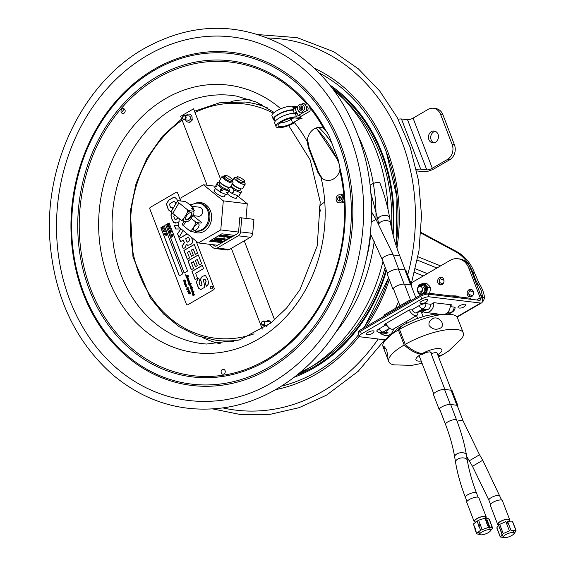 <?xml version="1.0" encoding="UTF-8"?>
<svg xmlns="http://www.w3.org/2000/svg" width="566" height="566" viewBox="0 0 566 566"><rect width="100%" height="100%" fill="white"/><g stroke="black" fill="none" stroke-linecap="round" stroke-linejoin="round"><path stroke-width="0.85" d="M174.533 214.839L173.804 216.552L174.745 218.929C174.958 219.728 176.054 219.516 178.042 218.306L178.495 218.044M186.631 241.265L187.544 242.135L188.761 241.576L189.44 239.446L188.52 237.048L185.655 238.71L186.631 241.265M204.998 275.5L202.876 276.158L201.156 277.588L200.732 279.887L202.055 284.825L200.597 285.922M198.892 278.472L197.859 279.13L196.452 282.158L198.567 288.115L200.81 289.615M204.071 279.413L205.21 279.491L205.84 280.793L206.173 281.861L205.295 283.17L206.449 286.17M197.286 259.539L199.458 264.888M198.312 254.983L188.068 260.926L191.428 269.678M193.508 261.733L195.539 266.728M187.226 233.921L179.436 238.442L180.653 241.611M183.334 240.14L184.346 242.474L183.49 244.625L182.118 245.425L183.349 248.644M186.497 244.236L187.976 245.488M187.452 242.149L188.881 241.59L189.56 239.46L188.549 237.119M171.972 212.689L171.038 215.009L171.852 218.922L173.748 222.381L175.248 223.16M175.524 219.375L178.559 218.094M172.198 207.121L170.578 207.404M174.095 201.22L175.517 202.628L175.927 204.17M174.533 197.435L173.366 197.562L168.866 200.081L166.517 203.972L168.47 209.837L170.543 211.387M183.441 230.857L182.903 230.815L178.955 237.479L177.533 233.779L180.795 228.954L175.701 229.011L174.243 225.218L178.615 225.558L174.363 225.233L175.814 229.011M180.802 228.968L177.653 233.793L179.026 237.366M193.268 249.068L195.433 254.417M194.294 244.512L184.049 250.455L187.41 259.207M189.49 251.262L191.52 256.257M202.331 265.454L192.086 271.397L195.242 279.618M164.303 225.756L160.921 227.723L179.38 275.805M165.513 235.923L165.06 235.789L165.513 235.923M166.347 235.039L166.142 235.555L166.347 235.039M165.35 231.713L165.088 231.041L163.468 231.657L164.989 230.772L164.932 229.987L165.35 231.713M162.789 229.244L164.119 228.48L164.614 229.768L163.284 230.539L162.789 229.244M162.322 228.013L162.661 228.912L162.018 227.865L163.737 226.867L162.322 228.013M164.876 233.277L165.031 233.666L165.527 233.086L166.227 233.355L165.895 234.034L166.503 234.069L165.937 234.649L165.3 234.381L165.286 234.833L164.586 234.572L164.918 233.885L164.31 233.857L164.876 233.277M180.703 200.987L177.583 192.85A1.238 1.033 -83.1 0 0 176.21 192.299L150.365 207.305A1.238 1.033 -83.1 0 0 149.841 208.953L186.412 304.211A1.238 1.033 -83.1 0 0 187.778 304.763L213.623 289.764A1.238 1.033 -83.1 0 0 214.146 288.108L196.105 241.109M160.836 227.709L164.281 225.714L182.754 273.838L179.309 275.84L160.836 227.709M165.661 224.907L169.107 222.912L187.579 271.043L184.134 273.038L165.661 224.907M202.303 265.383L203.548 268.624L195.588 273.244L197.527 278.295L195.15 279.675L191.966 271.383L202.303 265.383M195.341 254.474L193.239 248.998L191.372 250.08L193.339 255.195L191.428 256.306L189.461 251.191L187.438 252.365L189.582 257.947L187.311 259.263L183.929 250.441L194.265 244.441L197.612 253.158L195.341 254.474M175.8 204.156L175.389 202.614L173.974 201.206L169.446 204.085L170.458 207.382L172.071 207.106L172.779 208.939M171.739 211.139L170.416 211.373L168.35 209.823L166.397 203.958L168.746 200.067L173.246 197.548L175.156 197.612L176.903 199.31L177.604 200.824M179.146 221.709L176.79 222.926L173.628 222.367L171.731 218.908L170.918 214.995L171.901 212.618M191.577 237.444L192.702 241.371L192.015 243.387L190.445 244.639L187.509 245.354L186.455 244.172L185.146 247.597L183.257 248.693L181.997 245.411L183.37 244.611L184.226 242.46L183.306 240.069L180.561 241.668L179.316 238.428L187.162 233.871M199.359 264.945L197.258 259.469L195.397 260.551L197.357 265.666L195.447 266.777L193.48 261.662L191.457 262.836L193.6 268.418L191.329 269.734L187.947 260.912L198.284 254.912L201.63 263.629L199.359 264.945M206.838 285.964L206.349 286.219L205.175 283.156L206.052 281.847L205.72 280.778L205.09 279.477L203.944 279.399L203.328 280.184L204.666 285.497L204.199 287.556L200.689 289.601L198.447 288.101L196.331 282.144L197.739 279.116L198.772 278.451L199.947 281.507L199.013 282.618L199.557 284.493L200.477 285.908L201.305 285.71L201.935 284.811L200.612 279.873L201.036 277.573L202.755 276.144L205.585 275.727L207.814 279.491L208.698 283.63L206.838 285.964M190.176 293.634L189.44 293.337L189.129 294.087L188.145 293.513L188.322 292.643L188.676 292.898L188.266 293.485L188.966 293.598L189.193 292.919L190.035 293.202L190.204 292.707L189.568 292.289L190.381 292.764L190.176 293.634M193.494 291.136L193.968 291.518L193.494 291.136M187.65 291.2L188.273 292.325L187.254 291.094L189.263 291.377L189.461 290.874L188.881 291.009L188.726 290.5L189.695 290.981L189.44 291.865L187.65 291.2M183.334 280.984L183.384 280.163L183.985 281.21L184.721 279.901L185.584 280.269L185.549 280.984L185.047 280.099L184.304 281.465L183.334 280.984M188.98 289.113L188.563 290.117L186.681 289.686L188.669 289.544L188.867 289.148L187.551 289.353L187.841 288.646L188.98 289.113M185.506 284.677L185.266 285.236L186.759 285.95L186.646 286.431L185.889 285.986L186.044 286.934L185.415 286.389L185.57 285.696L184.495 284.005L185.443 283.375L184.339 283.361L184.127 282.01L185.301 282.137L184.29 282.519L185.62 282.958L185.089 283.057L185.712 283.814L184.834 284.125L186.299 284.74L186.172 285.214L186.136 284.705L185.506 284.677M188.068 287.641L187.509 287.33L188.506 287.882L187.919 288.151L186.08 288.136L188.068 287.641M185.436 281.571L185.91 281.953L185.436 281.571M191.909 290.245L192.787 290.195L192.44 290.464L193.048 290.882L192.023 291.257L193.126 291.32L193.367 291.723L192.355 292.084L193.459 292.155L193.685 292.516L193.155 292.622L193.89 293.068L192.9 293.69L194.357 294.285L194.598 294.921L193.459 295.268L193.784 295.643L192.235 294.95L192.383 294.511L193.466 294.822L192.56 293.563L193.508 292.933L192.185 292.594L192.518 292.381L191.626 291.136L192.426 290.683L191.159 289.905L189.525 284.599L187.983 283.863L189.178 283.311L188.443 282.83L188.669 282.37L187.756 281.04L188.697 280.411L187.594 280.396L187.452 278.996L186.447 277.623L186.865 276.916L188.315 276.611L185.924 276.258L187.827 275.38L185.542 275.26L185.648 274.793L185.797 275.324L188.181 275.557L186.462 276.434L188.683 276.866L186.822 277.75L188.273 278.422L188.549 279.144L187.516 279.547L188.655 279.625L188.874 279.993L188.351 280.099L189.086 280.545L188.089 281.168L189.497 281.635L188.428 282.066L189.843 282.519L188.796 282.915L191.202 283.446L189.228 284.174L190.77 284.924L191.046 285.653L190.013 286.056L191.428 286.658L191.301 287.139L191.266 286.622L190.636 286.594L190.395 287.153L192.398 287.634L190.834 288.2L192.214 288.702L191.138 289.134L192.306 289.184L192.553 289.594L191.513 289.99L191.909 290.245M211.854 288.759A1.344 1.132 96.9 0 1 210.262 287.478A1.344 1.132 96.9 0 1 212.052 286.438A1.344 1.132 96.9 0 1 211.854 288.759M169.128 222.962L165.746 224.921L184.205 273.003M172.828 236.482L172.375 236.347L172.828 236.482M171.562 231.812L170.048 232.697L170.182 233.708L169.736 232.548L171.562 231.812M168.583 224.051L167.96 225.473L169.248 225.77L167.522 226.768L168.901 225.643L167.628 225.544L168.442 224.44L166.864 225.049L168.583 224.051M167.925 227.185L169.255 226.414L169.75 227.709L168.42 228.48L167.925 227.185M170.324 228.586L169.892 230.213L169.015 230.22L168.427 229.131L170.147 228.126L170.324 228.586M170.649 231.579L170.09 230.772L169.453 231.147L169.63 232.251L169.142 230.999L170.868 230.001L171.349 231.253L170.769 230.383L170.295 230.659L170.649 231.579M171.385 234.784L171.887 234.204L172.588 234.473L172.248 235.152L172.856 235.187L172.29 235.767L171.661 235.506L171.639 235.951L170.875 235.513L171.279 235.003L170.67 234.975L171.236 234.395L171.385 234.784M171.675 236.758L171.519 237.182M171.328 236.899L171.781 237.027L171.328 236.899M344.687 197.584L342.204 194.442L340.951 194.287L343.619 197.654L342.395 202.211L343.64 202.359L344.744 198.27M343.619 197.654L344.708 197.789M341.8 201.701A4.061 3.403 -83.1 0 0 340.562 194.909A4.061 3.403 -83.1 0 0 336.183 199.833A4.061 3.403 -83.1 0 0 341.8 201.701M338.277 197.251A2.2 1.847 -83.1 0 0 338.949 200.93A2.2 1.847 -83.1 0 0 341.326 198.263A2.2 1.847 -83.1 0 0 338.277 197.251M300.362 104.137L301.954 104.179M302.973 112.231L299.004 112.195L302.973 112.231M304.352 108.127A4.061 3.403 -83.1 0 0 299.393 104.576A4.061 3.403 -83.1 0 0 299.096 111.587A4.061 3.403 -83.1 0 0 304.352 108.127M299.103 108.078A2.2 1.847 -83.1 0 0 301.791 110.009A2.2 1.847 -83.1 0 0 301.954 106.203A2.2 1.847 -83.1 0 0 299.103 108.078M302.046 109.811A1.684 1.408 96.9 0 1 302.421 106.691M301.041 107.144L302.23 106.45A2.137 1.79 -83.1 0 0 301.798 110.002M340.612 200.527A1.684 1.408 96.9 0 1 340.987 197.414M340.796 197.173A2.137 1.79 -83.1 0 0 340.371 200.718M343.152 198.015A2.137 1.79 -83.1 0 0 342.77 197.442M294.249 377.218A160.369 134.34 -83.1 0 0 314.109 367.829A160.369 134.34 -83.1 0 0 386.458 270.576M393.101 235.145A160.369 134.34 -83.1 0 0 329.66 84.843M324.969 129.105L328.719 135.012L338.263 159.881L339.968 168.173L339.826 170.649A14.15 11.851 96.9 0 1 321.071 177.561L317.958 172.651L308.413 147.783L307.246 141.55A14.15 11.851 96.9 0 1 323.511 128.135L324.969 129.105A159.195 133.357 96.9 0 0 156.931 76.714A159.195 133.357 96.9 0 0 104.59 319.641A159.195 133.357 96.9 0 0 313.691 316.111A159.195 133.357 96.9 0 0 339.968 168.173L339.925 168.024C352.561 217.429 342.338 275.062 313.691 316.111L319.139 307.649M342.706 197.23A2.469 2.073 96.9 0 1 343.265 198.503M342.6 200.796A2.469 2.073 96.9 0 1 342.239 201.121M339.862 200.951A2.469 2.073 96.9 0 1 340.364 196.819M225.07 370.666A2.469 2.073 96.9 0 1 222.962 374.225A2.469 2.073 96.9 0 1 221.49 370.405A2.469 2.073 96.9 0 1 225.07 370.666M121.202 112.167A2.469 2.073 96.9 0 1 123.317 108.601A2.469 2.073 96.9 0 1 124.782 112.422A2.469 2.073 96.9 0 1 121.202 112.167M256.872 104.3A119.306 99.941 96.9 0 1 262.008 104.809M233.326 341.68A119.306 99.941 96.9 0 1 228.218 340.944M147.57 55.263A183.051 153.344 96.9 0 1 252.556 41.113C296.266 54.718 328.365 85.445 348.847 133.286C364.752 173.479 367.836 215.674 358.101 259.872C341.057 338.885 276.25 399.971 208.939 401.273A183.051 153.344 96.9 0 1 59.741 263.565A183.051 153.344 96.9 0 1 147.57 55.263M307.303 140.559A134.736 112.875 96.9 0 1 307.968 141.741L309.156 147.875L318.7 172.743L321.729 177.583A134.736 112.875 96.9 0 1 321.884 178.262M257.304 104.413A119.256 99.906 96.9 0 1 262.122 104.866M233.447 341.652A119.256 99.906 96.9 0 1 228.664 340.937M431.094 353.559L431.497 353.608A5.618 1.641 -21 0 1 437.242 353.495M430.931 353.134A5.618 1.641 -21 0 0 429.141 351.925A5.618 1.641 -21 0 0 423.368 353.757L422.222 353.616A44.247 20.426 59.9 0 1 405.256 344.39A39.302 11.469 -21 0 1 463.257 332.886A39.302 11.469 -21 0 1 461.58 338.701L448.534 351.076L443.73 354.125A44.247 20.426 -120.1 0 1 437.992 355.469M429.092 325.5C428.568 322.691 429.58 320.561 432.134 319.104C437.773 314.413 446.765 324.877 440.228 328.202C435.94 330.169 432.226 329.27 429.092 325.5M462.422 330.707L458.333 320.052M399.483 329.348A44.247 20.426 -120.1 0 1 403.629 324.778L415.868 318.962L425.816 315.814L434.603 314.151L452.347 314.646A39.302 11.469 159 0 0 399.483 329.348L405.256 344.39M458.354 320.108L457.484 317.844A39.302 11.469 159 0 0 452.354 314.646M431.073 352.385A5.618 1.641 -21 0 1 430.903 353.064M422.052 363.301L411.942 365.339L393.943 364.872A39.302 11.469 -21 0 1 388.807 361.674A39.302 11.469 -21 0 1 404.188 345.012A44.247 20.426 59.9 0 0 421.154 354.238L422.3 354.373M383.868 348.812A39.302 11.469 -21 0 1 383.847 346.208L386.642 349.788L387.936 356.863A39.302 11.469 159 0 0 387.958 359.467L383.868 348.812L385.177 348.055M387.441 354.564L386.486 355.123M404.188 345.012L398.414 329.971A39.302 11.469 159 0 0 384.71 340.824A39.302 11.469 159 0 0 383.033 346.633L383.904 348.904M408.036 348.182A39.302 11.469 159 0 0 409.466 347.835M398.414 329.971A44.247 20.426 -120.1 0 1 402.56 325.4A44.247 20.426 -120.1 0 1 403.105 325.103M443.185 354.415A44.247 20.426 -120.1 0 1 442.662 354.74A44.247 20.426 -120.1 0 1 438.226 356.064M190.82 205.55A14.001 11.73 96.9 0 1 198.701 203.208A14.001 11.73 96.9 0 1 206.54 224.822A14.001 11.73 96.9 0 1 195.334 231.013A14.001 11.73 96.9 0 1 195.093 230.978M195.334 231.013L196.487 231.147A14.001 11.73 -83.1 0 0 207.701 224.957A14.001 11.73 -83.1 0 0 199.855 203.35L198.701 203.208M180.752 200.994L181.035 197.782L203.435 184.778L223.301 200.852L220.768 229.93L198.369 242.934L178.502 226.86L179.217 218.625M204.828 204.029A14.857 12.445 -83.1 0 0 194.86 203.491M246.012 218.384L247.285 203.76L237.798 196.084M216.318 186.341L203.435 184.778M247.285 203.76L223.301 200.852M227.164 193.664A5.95 1.514 30.6 0 0 227.291 193.784A5.95 1.514 30.6 0 0 233.27 197.619A5.95 1.514 30.6 0 0 236.609 197.661M214.464 190.282A5.95 1.514 30.6 0 0 218.497 194.831A5.95 1.514 30.6 0 0 224.433 196.19M238.534 232.081L220.768 229.93M217.535 245.255L198.369 242.934M189.292 204.312A2.809 2.349 96.9 0 1 190.586 204.312A5.618 4.705 -83.1 0 0 192.412 204.496M195.051 203.442A15.225 12.756 96.9 0 1 211.634 217.535A15.225 12.756 96.9 0 1 194.371 232.202M232.449 193.643L234.494 190.19L240.755 192.758L238.71 196.204L232.449 193.643M241.937 191.089L238.894 196.232L241.937 191.089M230.666 186.681L234.204 190.02L232.159 193.466L228.791 191.251L226.952 189.292M241.038 188.832L240.019 190.558A5.108 1.295 -149.4 0 1 235.583 189.419A5.108 1.295 -149.4 0 1 231.218 185.754M240.84 188.789A5.108 1.295 -149.4 0 1 236.135 187.098A5.108 1.295 -149.4 0 1 232.385 183.787A6.318 1.606 -149.4 0 0 238.166 187.792A6.318 1.606 -149.4 0 0 242.559 188.641L245.163 184.247A6.318 1.606 30.6 0 0 243.79 181.99M236.935 177.922A6.318 1.606 30.6 0 0 235.428 177.547A6.318 1.606 30.6 0 0 234.296 177.809A6.318 1.606 30.6 0 0 238.909 182.408A6.318 1.606 30.6 0 0 245.163 184.247M242.39 182.705A3.141 0.799 -149.4 0 1 242.298 182.79A3.141 0.799 -149.4 0 1 241.824 182.832A3.141 0.799 -149.4 0 1 238.781 181.481A3.141 0.799 -149.4 0 1 236.949 179.62A3.141 0.799 -149.4 0 1 236.977 179.5M243.812 181.679A4.443 1.125 30.6 0 0 244.484 181.615A4.443 1.125 30.6 0 0 241.364 178.262A4.443 1.125 30.6 0 0 236.928 177.144A4.443 1.125 30.6 0 0 239.524 179.769A4.443 1.125 30.6 0 0 243.812 181.679M215.908 185.422L217.662 182.45L215.908 185.422M226.711 192.426L227.73 192.709L228.579 191.28L222.318 188.711L221.476 190.141L222.367 190.643L222.148 191.018L221.122 190.735L220.273 192.164L226.534 194.732L227.376 193.303L226.485 192.801L226.711 192.426M216.629 186.547L215.802 185.924L216.651 184.495M217.712 184.714L217.004 183.9L217.846 182.471L219.665 182.839M228.862 187.36L227.843 189.079A5.108 1.295 -149.4 0 1 222.792 187.594A5.108 1.295 -149.4 0 1 219.056 183.872L220.075 182.153M228.664 187.318A5.108 1.295 -149.4 0 1 223.959 185.62A5.108 1.295 -149.4 0 1 220.209 182.309M223.252 176.076A6.318 1.606 30.6 0 0 223.082 176.054A6.318 1.606 30.6 0 0 222.12 176.33A6.318 1.606 30.6 0 0 226.733 180.929A6.318 1.606 30.6 0 0 232.987 182.768A6.318 1.606 30.6 0 0 232.768 181.792L232.131 180.816A5.151 1.309 -149.4 0 1 227.221 180.115A5.151 1.309 -149.4 0 1 224.242 176.139A5.151 1.309 -149.4 0 1 224.384 176.153A5.151 1.309 -149.4 0 1 224.759 176.217M232.336 181.24A6.318 1.606 30.6 0 0 231.614 180.512M224.759 176.451A6.318 1.606 30.6 0 0 223.775 176.168M232.987 182.768L230.383 187.162A6.318 1.606 -149.4 0 1 224.136 185.323A6.318 1.606 -149.4 0 1 219.516 180.724L222.12 176.33M231.819 180.405A5.151 1.309 -149.4 0 1 232.131 180.816M224.907 178.502A3.141 0.799 -149.4 0 1 224.773 178.149A3.141 0.799 -149.4 0 1 224.801 178.021M230.213 181.226A3.141 0.799 -149.4 0 1 230.121 181.318A3.141 0.799 -149.4 0 1 229.746 181.368M231.635 180.2A4.443 1.125 30.6 0 0 232.308 180.144A4.443 1.125 30.6 0 0 229.188 176.79A4.443 1.125 30.6 0 0 224.752 175.665A4.443 1.125 30.6 0 0 227.348 178.29A4.443 1.125 30.6 0 0 231.635 180.2M227.914 192.73L229.761 189.617L227.914 192.73M215.929 185.712L216.665 186.476L216.445 186.851L215.575 186.313L214.726 187.735L219.983 191.994L220.832 190.565L220.096 189.801L220.315 189.433L221.186 189.971L222.028 188.542L216.771 184.29L215.929 185.712M192.794 215.582L198.348 216.254A4.556 3.821 -83.1 0 0 198.758 216.276A4.556 3.821 -83.1 0 0 202.692 212.186A4.556 3.821 -83.1 0 0 199.848 207.276A4.556 3.821 -83.1 0 0 199.444 207.206L191.704 206.265M194.096 226.895A3.934 1.903 -51 0 1 198.694 224.094A3.934 1.903 -51 0 1 197.704 228.346A3.934 1.903 -51 0 1 193.749 230.206A3.934 1.903 -51 0 1 194.096 226.895M183.943 221.32L182.259 224.171A3.325 0.842 30.6 0 0 183.313 225.65L190.218 231.239L192.284 229.421L194.966 224.886L195.702 221.985L191.174 218.32M190.367 217.677L189.893 217.287M194.421 230.433L196.331 231.982L195.503 232.336L190.218 231.239M195.702 221.985L197.859 222.707L200.987 223.082L201.814 222.728L193.013 215.611M193.763 213.948A7.018 3.396 129 0 0 193.551 211.217L190.233 210.814A7.018 3.396 129 0 0 187.035 213.134L183.794 218.596A7.018 3.396 129 0 0 184.007 221.327L187.325 221.73A7.018 3.396 129 0 0 190.523 219.41L193.763 213.948M186.405 215.986A4.379 2.115 129 0 0 188.096 219.573A4.379 2.115 129 0 0 191.839 213.262A4.379 2.115 129 0 0 186.405 215.986M193.551 211.217L194.456 210.778L191.336 208.083L193.77 208.38L188.11 203.357L185.33 201.546L178.354 200.704A4.493 1.139 -149.4 0 0 177.547 200.888L171.321 211.401A4.493 1.139 30.6 0 0 172.75 213.396L181.502 220.471L183.794 218.596M187.035 213.134L187.728 209.958L178.976 202.883A4.493 1.139 -149.4 0 1 177.547 200.888M187.728 209.958L190.233 210.814M184.007 221.327L181.502 220.471M187.325 221.73L188.209 221.271M186.511 219.898L185.705 219.247M193.452 209.965L193.77 208.38M189.497 211.189L189.766 210.743M191.697 213.035L191.322 213.665M189.928 212.774A3.934 1.903 -51 0 1 190.947 212.972A3.934 1.903 -51 0 1 189.95 217.224A3.934 1.903 -51 0 1 186.002 219.084A3.934 1.903 -51 0 1 185.598 218.129M221.844 233.822L234.02 235.293L221.2 242.566L209.512 241.151L221.844 233.822M216.24 238.208L217.026 237.869L216.24 238.208M216.693 238.435L217.917 237.975L216.693 238.435M217.585 238.47L218.073 237.996L217.585 238.47M218.044 238.3L218.787 238.081L218.044 238.3M218.724 238.307L217.952 238.583L218.724 238.307M219.488 238.229L218.476 238.647L219.488 238.229M219.863 238.35L218.816 238.689L219.863 238.35M219.764 238.732L220.245 238.258L219.764 238.732M220.224 238.562L220.966 238.343L220.224 238.562M220.931 238.64L221.688 238.47L220.931 238.64M221.759 238.512L221.094 238.894L221.759 238.512M222.091 238.958L222.848 238.569L222.091 238.958M222.65 239.029L223.407 238.64L222.65 239.029M223.167 238.923L223.91 238.703L223.167 238.923M223.612 238.965L224.369 238.795L223.612 238.965M224.624 238.859L223.782 239.291L224.624 238.859M224.928 238.894L224.263 239.276L224.928 238.894M225.742 238.923L224.723 239.404L225.742 238.923M215.2 238.64L214.337 239.142L215.2 238.64M215.66 239.078L216.276 238.774L215.66 239.078M216.58 238.93L215.554 239.255L216.58 238.93M216.983 238.93L216.141 239.361L216.983 238.93M217.804 239.093L216.75 239.432L217.804 239.093M217.747 239.255L218.483 239.036L217.747 239.255M218.646 239.439L219.268 239.135L218.646 239.439M219.566 239.298L218.547 239.616L219.566 239.298M219.495 239.468L220.231 239.248L219.495 239.468M220.457 239.276L219.459 239.765L220.457 239.276M221.341 239.524L220.287 239.864L221.341 239.524M221.285 239.687L222.021 239.468L221.285 239.687M222.233 239.567L221.391 239.998L222.233 239.567M222.042 239.97L223.28 239.623L222.042 239.97M222.997 239.892L223.74 239.673L222.997 239.892M223.464 239.949L224.207 239.729L223.464 239.949M223.973 240.182L224.73 239.793L223.973 240.182M215.13 239.751L214.111 240.076L215.13 239.751M214.854 240.097L216.099 239.743L214.854 240.097M216.297 239.828L215.285 240.253L216.297 239.828M215.957 240.232L216.927 239.843L215.957 240.232M216.622 240.118L217.365 239.899L216.622 240.118M217.047 240.394L217.535 239.92L217.047 240.394M217.577 240.359L218.37 240.019L217.577 240.359M218.313 240.493L219.07 240.104L218.313 240.493M219.332 240.14L218.327 240.621L219.332 240.14M220.146 240.295L219.134 240.72L220.146 240.295M220.011 240.699L220.768 240.309L220.011 240.699M220.485 240.812L220.973 240.338L220.485 240.812M220.952 240.642L221.688 240.423L220.952 240.642M221.9 240.522L221.058 240.953L221.9 240.522M211.344 240.232L210.679 240.621L211.344 240.232M212.151 240.26L211.132 240.741L212.151 240.26M212.215 240.769L213.46 240.423L212.215 240.769M212.979 240.798L213.771 240.458L212.979 240.798M214.189 240.508L213.17 240.989L214.189 240.508M214.118 240.861L215.313 240.642L214.655 241.173L214.118 240.861M215.25 241.116L216.007 240.727L215.25 241.116M216.644 240.805L215.413 241.265L216.644 240.805M216.806 241.328L218.052 240.975L216.806 241.328M218.243 241.059L217.238 241.484L218.243 241.059M218.023 241.505L218.511 241.031L218.023 241.505M218.441 241.555L218.929 241.081L218.441 241.555M219.714 241.314L218.667 241.654L219.714 241.314M219.665 241.484L220.4 241.265L219.665 241.484M220.224 241.746L221.193 241.357L220.224 241.746M221.193 241.427L220.528 241.809L221.193 241.427M221.971 241.512L220.959 241.937L221.971 241.512M222.297 241.491L221.292 241.972L222.297 241.491M229.011 237.303L231.282 236.142L228.423 237.614L229.846 236.22L227.391 237.487L229.98 235.987L229.011 237.303M219.99 235.682L219.375 236.156L220.415 236.227L220.004 236.468L218.971 236.263L219.735 235.654L222.247 235.173L219.99 235.682M220.995 236.206L223.358 235.187L221.391 236.758L221.688 236.291L220.995 236.206M223.584 236.347L225.445 235.435L222.148 236.892L224.129 235.279L222.311 236.553L223.584 236.347M226.159 235.739L223.641 237.034L225.919 235.711L225.608 235.456L227.079 235.633L226.159 235.739M227.638 235.888L224.61 237.147L227.192 235.647L227.638 235.888M228.02 235.958L229.195 236.1L228.416 236.701L226.025 237.112L228.02 235.958M378.796 224.228A5.964 3.346 170.5 0 1 380.911 221.83A5.964 3.346 170.5 0 1 386.932 220.648A5.964 3.346 170.5 0 1 390.533 223.039L389.663 217.839C387.774 206.632 384.505 194.959 379.857 182.839A5.964 1.74 159 0 0 375.958 182.627A5.964 1.74 159 0 0 370.065 185.216M506.273 522.715A5.964 1.74 159 0 0 506.888 522.376A5.964 1.74 159 0 0 507.73 521.838M509.075 520.564A5.964 1.74 159 0 0 509.223 519.843A5.964 1.74 159 0 0 503.025 520.359A5.964 1.74 159 0 0 498.08 524.123A5.964 1.74 159 0 0 499.799 524.661M475.143 521.711A5.964 1.74 -21 0 1 474.57 521.272A5.964 1.74 -21 0 1 476.905 518.746A5.964 1.74 -21 0 1 485.706 516.999A5.964 1.74 -21 0 1 485.012 518.357M393.872 289.891A6.516 1.903 -21 0 1 393.059 289.368A6.516 1.903 -21 0 1 396.964 285.894A6.516 1.903 -21 0 1 404.138 284.132L410.661 284.924A6.516 1.903 -21 0 1 411.744 285.49A6.516 1.903 -21 0 1 411.489 286.424M411.744 285.49L405.971 270.449A6.516 1.903 159 0 0 404.888 269.883L398.365 269.091A6.516 1.903 159 0 0 391.191 270.859A6.516 1.903 159 0 0 387.286 274.326L393.059 289.368M457.936 405.815L452.163 390.773A6.516 1.903 159 0 0 451.081 390.207L444.551 389.415A6.516 1.903 159 0 0 437.384 391.184A6.516 1.903 159 0 0 433.478 394.651L439.251 409.692A6.516 1.903 -21 0 1 443.157 406.218A6.516 1.903 -21 0 1 450.324 404.457L456.854 405.249A6.516 1.903 -21 0 1 457.936 405.815A6.516 1.903 -21 0 1 457.682 406.749M440.065 410.216A6.516 1.903 -21 0 1 439.251 409.692M485.097 518.569A6.459 1.882 159 0 0 486.166 516.822L478.815 497.67A6.459 1.882 159 0 0 472.108 498.222A6.459 1.882 159 0 0 466.759 502.297L474.11 521.449A6.459 1.882 159 0 0 474.846 521.951M486.166 516.822A6.459 1.882 159 0 0 479.459 517.374A6.459 1.882 159 0 0 474.11 521.449M509.471 520.529A6.459 1.882 159 0 0 509.676 519.666L502.325 500.514A6.459 1.882 159 0 0 495.625 501.073A6.459 1.882 159 0 0 490.269 505.141L497.62 524.293A6.459 1.882 159 0 0 497.797 524.54A6.459 1.882 159 0 0 499.877 524.859M506.322 522.857A6.459 1.882 159 0 0 507.794 522.008M509.676 519.666A6.459 1.882 159 0 0 502.976 520.225A6.459 1.882 159 0 0 497.62 524.293M508.19 523.034A5.78 1.691 159 0 0 506.513 523.352M500.408 526.253A5.78 1.691 159 0 0 499.637 527.661L503.287 537.169A5.78 1.691 -21 0 1 507.667 533.688A5.78 1.691 -21 0 1 513.928 532.804A5.78 1.691 -21 0 1 514.084 533.023A5.78 1.691 -21 0 1 509.287 536.674A5.78 1.691 -21 0 1 503.287 537.169M515.831 530.243L512.485 521.519L512.039 521.13L507.49 521.215L511.034 530.441L515.584 530.349L516.022 530.738L514.395 533.349L513.504 531.042M500.677 536.943L502.028 534.375L498.49 525.149L496.856 527.767L500.401 536.985L504.653 537.7M503.216 533.561L499.679 524.342L505.863 521.64L509.4 530.866L503.216 533.561M490.573 530.179A5.78 1.691 -21 0 1 485.777 533.823A5.78 1.691 -21 0 1 479.77 534.325A5.78 1.691 -21 0 1 482.388 531.672A5.78 1.691 -21 0 1 488.267 529.698A5.78 1.691 -21 0 1 490.573 530.179L486.923 520.67A5.78 1.691 159 0 0 485.706 520.147M491.055 524.166A1.797 0.524 159 0 0 491.083 523.975A1.797 0.524 159 0 0 490.934 523.847L489.066 518.987L488.932 519.595L489.066 518.987L486.335 518.017L489.873 527.236L492.611 528.205L489.795 531.594M490.743 523.345A1.797 0.524 -21 0 1 490.892 523.472A1.797 0.524 -21 0 1 490.772 523.791M490.934 523.847L492.307 528.389M486.802 520.494L487.177 520.211M480.067 534.637L476.784 533.823L476.926 533.214L480.576 530.208L488.486 527.399L486.817 523.041L486.251 523.225L486.053 522.722L486.626 522.538L484.949 518.18L478.567 520.218L473.388 523.996L475.058 528.354L475.383 528.085L475.249 528.856A1.797 0.524 159 0 0 474.959 529.337L476.579 533.547M476.6 533.342L475.249 528.856M478.907 525.849L478.581 526.118L478.383 525.616L478.709 525.347A1.797 0.524 -21 0 1 480.237 524.583L480.81 524.399L481.001 524.901L480.428 525.078A1.797 0.524 159 0 0 478.907 525.849L480.576 530.208M475.079 529.019L473.551 524.42M294.235 113.278L293.075 110.264A11.058 3.226 159 0 0 280.899 113.257A11.058 3.226 159 0 0 274.262 119.15L275.111 121.365M303.666 112.316L306.439 110.703A7.301 6.113 -83.1 0 0 303.553 103.182L302.11 104.024M297.886 106.472L295.134 108.071L296.726 113.518M302.06 118.336L300.843 118.188L292.636 122.949A9.799 2.858 -21 0 1 278.175 125.822A9.799 2.858 -21 0 1 284.054 120.6A9.799 2.858 -21 0 1 294.844 117.94L298.707 118.414L300.433 117.41L296.57 116.943L295.183 113.334L297.249 113.582L298.02 115.591L303.56 112.372M301.48 110.172A2.292 1.917 96.9 0 1 301.869 106.259A2.292 1.917 96.9 0 1 301.961 106.21M304.26 106.967A2.292 1.917 96.9 0 1 303.892 109.981M293.74 117.898L291.249 119.341A9.799 2.858 -21 0 1 279.887 123.091M300.843 118.188L299.513 114.721M300.433 117.41L299.421 114.778M295.183 113.334A12.049 3.516 159 0 0 281.918 116.596A12.049 3.516 159 0 0 274.694 123.013L276.081 126.628A12.049 3.516 159 0 0 293.853 123.098M296.57 116.943A12.049 3.516 159 0 0 283.304 120.204A12.049 3.516 159 0 0 276.081 126.628M296.209 112.174L294.306 113.278M295.233 108.325L293.62 109.266M292.749 109.769L291.985 110.207M291.723 109.811L291.879 110.214M292.933 107.483L294.589 107.681L296.315 106.684L292.445 106.217L293.832 109.825A12.049 3.516 159 0 0 280.566 113.087A12.049 3.516 159 0 0 273.343 119.504A12.049 3.516 159 0 0 274.765 120.452M292.445 106.217A12.049 3.516 159 0 0 279.187 109.479A12.049 3.516 159 0 0 271.956 115.896L273.343 119.504M299.527 114.756L300.546 116.624L309.998 111.134A7.301 6.113 -83.1 0 0 307.112 103.613L305.166 104.745M296.273 112.358L294.667 113.292M306.065 106.465A2.292 1.917 96.9 0 1 308.081 108.078A2.292 1.917 96.9 0 1 306.998 110.78A2.292 1.917 96.9 0 1 305.916 111.007M339.395 197.944L339.812 198.001A12.049 3.516 -21 0 1 340.025 198.029M320.653 211.139L319.323 207.68A12.049 3.516 -21 0 1 324.035 202.571M339.65 200.711A9.799 2.858 159 0 0 339.147 199.282M267.4 107.865A120.034 100.557 -83.1 0 0 245.149 102.021L219.459 102.814L194.499 111.226M181.651 118.931L162.421 136.236L146.941 158.204L136.038 183.632L130.336 211.076L132.975 256.978L150.146 297.589L163.475 313.946L179.351 326.837L197.187 335.765L216.283 340.357A120.034 100.557 -83.1 0 0 239.291 339.996M268.751 321.644A2.243 1.882 96.9 0 1 270.64 322.507M192.603 119.716L189.469 122.772M185.577 119.872A4.061 3.403 -83.1 0 0 188.754 122.15A4.061 3.403 -83.1 0 0 191.867 119.461A4.061 3.403 -83.1 0 0 190.466 114.544A4.061 3.403 -83.1 0 0 186.094 115.634M188.004 120.169A2.2 1.847 -83.1 0 0 190.537 118.322A2.2 1.847 -83.1 0 0 188.513 115.931M261.69 323.844A1.684 1.408 96.9 0 1 263.133 321.417A1.684 1.408 96.9 0 1 264.131 324.028A1.684 1.408 96.9 0 1 261.69 323.844M270.654 322.535A2.137 1.79 -83.1 0 0 269.451 321.729L263.487 321.007A2.137 1.79 -83.1 0 0 262.971 325.245A2.137 1.79 -83.1 0 0 263.487 321.007M182.79 118.294A1.684 1.408 96.9 0 1 184.226 115.867A1.684 1.408 96.9 0 1 185.224 118.471A1.684 1.408 96.9 0 1 182.79 118.294M182.684 118.52A2.137 1.79 -83.1 0 0 186.101 117.785A2.137 1.79 -83.1 0 0 183.589 115.669A2.137 1.79 -83.1 0 0 182.684 118.52M207.099 185.224L180.646 116.306L193.565 108.806L220.521 179.026M274.616 319.939L244.257 240.854M231.331 248.354L262.327 329.094M266.501 321.375A3.141 2.632 96.9 0 1 267.088 320.915A3.141 2.632 96.9 0 1 270.774 323.094M266.522 326.264A3.141 2.632 96.9 0 1 265.992 325.613M238.222 235.81L250.398 237.281A4.698 3.934 -83.1 0 0 252.719 233.376L253.943 219.346L241.767 217.875L240.543 231.897A4.698 3.934 96.9 0 1 238.222 235.81L217.153 248.042A4.698 3.934 96.9 0 1 214.981 248.509A4.698 3.934 96.9 0 1 213.226 247.759L208.833 244.201M241.767 217.875L239.8 217.733L238.576 231.756A2.349 1.967 -83.1 0 1 237.423 233.716L216.346 245.948A2.349 1.967 -83.1 0 1 214.387 245.8L213.035 244.71M214.981 248.509L227.15 249.988A4.698 3.934 -83.1 0 0 229.329 249.514L217.153 248.042M250.398 237.281L229.329 249.514M332.879 89.004A163.171 136.696 96.9 0 1 376.234 150.981A163.171 136.696 96.9 0 1 388.021 209.498M382.949 261.428A163.171 136.696 96.9 0 1 298.374 373.942M358.851 137.389A163.171 136.696 96.9 0 1 364.058 149.509A163.171 136.696 96.9 0 1 375.944 219.261M374.239 241.229A163.171 136.696 96.9 0 1 335.143 333.155M124.315 109.012A163.171 136.696 -83.1 0 0 121.442 112.627M416.725 170.996A4.21 1.231 -21 0 1 417.467 171.003L423.559 171.739A8.419 2.455 159 0 0 434.582 168.541L449.659 159.789A11.228 9.41 -83.1 0 0 454.427 144.762L452.142 144.486A11.228 9.41 96.9 0 1 447.381 159.513L449.659 159.789M416.42 169.609A8.419 2.455 -21 0 1 420.701 169.128L426.785 169.864A4.21 1.231 159 0 0 432.304 168.265L447.381 159.513M426.785 169.864L407.541 119.73A4.21 1.231 159 0 0 413.06 118.131L428.137 109.379A11.228 9.41 96.9 0 1 433.33 108.255A11.228 9.41 96.9 0 1 440.596 114.403L452.142 144.486M431.405 131.616A5.964 4.995 96.9 0 1 434.164 131.022A5.964 4.995 96.9 0 1 438.409 137.545A5.964 4.995 96.9 0 1 432.728 142.865A5.964 4.995 96.9 0 1 428.483 138.019A5.964 4.995 96.9 0 1 431.405 131.616M440.596 114.403L442.881 114.679L454.427 144.762M442.881 114.679A11.228 9.41 -83.1 0 0 435.615 108.531L433.33 108.255M435.289 131.319A5.964 4.995 -83.1 0 0 433.683 131.899A5.964 4.995 -83.1 0 0 430.719 137.609A5.964 4.995 -83.1 0 0 433.889 142.844M398.139 119.249A8.419 2.455 -21 0 1 401.457 118.987L407.541 119.73M476.43 283.927L478.107 284.606L475.73 280.078L472.773 272.373L474.414 272.571A44.919 37.625 -83.1 0 0 456.705 251.601L420.984 232.4M474.414 272.571L478.978 283.12C482.133 288.122 483.994 292.969 484.567 297.666L483.477 300.808A2.809 2.349 -83.1 0 1 482.826 301.36L482.388 301.614M427.479 286.99A3.863 3.233 -83.1 0 0 426.439 288.136M425.986 291.653A3.863 3.233 -83.1 0 0 426.651 292.969M420.934 233.058L455.071 251.403A44.919 37.625 96.9 0 1 472.773 272.373M484.567 297.674L482.628 297.433L482.416 295.827L480.739 295.148M482.338 299.739L482.628 297.433M425.547 293.308A3.863 3.233 96.9 0 1 425.186 292.976M424.642 292.183A3.863 3.233 96.9 0 1 425.278 287.295M426.014 286.679A3.863 3.233 96.9 0 1 426.821 286.318M478.107 284.606L481.114 290.316L482.416 295.827M422.491 309.149L424.061 309.963M425.441 310.203L427.875 309.545A10.103 2.95 159 0 0 415.904 313.019L416.852 312.864C420.368 311.173 423.234 310.281 425.441 310.203M385.439 339.876L360.217 336.82A5.618 1.641 -21 0 1 359.283 336.331A5.618 1.641 -21 0 1 361.476 333.954L421.783 298.947A5.618 1.641 -21 0 1 429.134 296.81L480.647 303.051A6.042 2.788 59.9 0 0 481.609 302.881A6.042 2.788 59.9 0 0 481.857 298.056L470.374 268.15A16.846 14.108 -83.1 0 0 459.479 258.931L457.837 258.733A16.846 14.108 96.9 0 1 468.74 267.951L480.216 297.858A3.021 1.394 59.9 0 1 480.095 300.27A3.021 1.394 59.9 0 1 479.614 300.355L428.101 294.115L429.134 296.81M411.751 282.639L450.041 260.417A16.846 14.108 96.9 0 1 457.837 258.733M439.499 277.694A3.821 3.198 96.9 0 1 441.268 277.312A3.821 3.198 96.9 0 1 443.992 280.418A3.821 3.198 96.9 0 1 442.117 284.507A3.821 3.198 96.9 0 1 440.355 284.889A3.821 3.198 96.9 0 1 437.631 281.783A3.821 3.198 96.9 0 1 439.499 277.694M442.074 277.538A3.821 3.198 -83.1 0 0 439.273 280.913A3.821 3.198 -83.1 0 0 441.183 284.861M469.08 289.7A3.821 3.198 96.9 0 1 470.848 289.325A3.821 3.198 96.9 0 1 473.565 292.431A3.821 3.198 96.9 0 1 471.697 296.52A3.821 3.198 96.9 0 1 469.929 296.902A3.821 3.198 96.9 0 1 467.212 293.796A3.821 3.198 96.9 0 1 469.08 289.7M471.655 289.551A3.821 3.198 -83.1 0 0 468.853 292.926A3.821 3.198 -83.1 0 0 470.763 296.874M450.232 306.63L454.208 307.112A5.398 1.578 -21 0 1 455.128 307.854A6.191 6.191 0 0 1 452.135 312.17A6.191 2.858 -120.1 0 1 451.144 312.34L448.265 314.017M449.149 312.099L446.185 313.819M382.496 334.23L380.295 333.961L381.661 332.914M380.119 332.723L385.099 333.324A6.191 5.186 -83.1 0 0 387.965 332.709L382.984 332.108A6.191 5.186 96.9 0 1 380.119 332.723A6.191 6.191 0 0 1 377.027 331.435A5.398 1.578 -21 0 1 378.972 328.924L386.019 324.834L384.399 324.636L384.555 324.297L409.36 309.892L411.864 309.828L418.911 305.739A5.398 1.578 -21 0 1 425.979 303.687L430.959 304.296L434.136 302.704L451.668 304.833L450.274 305.902M448.053 311.965L451.144 312.34A6.191 5.186 -83.1 0 0 454.208 307.112M411.864 309.828A6.191 2.858 59.9 0 0 415.876 313.012L422.922 308.923L427.903 309.524A6.191 5.186 -83.1 0 0 430.959 304.296M387.965 332.709L388 332.695A10.103 2.95 159 0 1 389.712 328.245M388.998 327.679A6.191 2.858 -120.1 0 1 386.019 324.834M359.283 336.331L358.243 333.636A5.618 1.641 -21 0 1 360.443 331.252L420.75 296.244A5.618 1.641 -21 0 1 428.101 294.115M451.18 305.371L450.26 305.258M423.948 292.983A3.821 3.198 96.9 0 1 422.632 289.573A3.821 3.198 96.9 0 1 424.514 286.396A3.821 3.198 96.9 0 1 424.762 286.262M425.66 286.007A3.821 3.198 96.9 0 1 426.545 286.056M393.611 328.924A8.419 7.054 96.9 0 1 385.722 335.652A8.419 7.054 96.9 0 1 381.392 333.07M410.477 300.871A8.419 3.884 59.9 0 0 408.319 300.907A8.419 3.884 59.9 0 0 407.279 302.477A8.419 3.884 59.9 0 0 407.223 302.76M409.126 310.026A8.419 3.884 59.9 0 0 416.781 315.474A8.419 3.884 59.9 0 0 417.941 312.326M408.319 300.907L384.944 314.477A8.419 3.884 59.9 0 0 383.897 316.054A8.419 3.884 59.9 0 0 383.84 316.33M385.743 323.603A8.419 3.884 59.9 0 0 393.398 329.044L416.781 315.474M450.211 304.657A8.419 7.054 96.9 0 1 445.789 313.79M433.697 302.775A8.419 7.054 96.9 0 1 425.66 312.467A8.419 7.054 96.9 0 1 422.13 310.776M470.459 299.244A6.29 1.832 159 0 0 469.447 298.162L427.924 293.131A6.29 1.832 159 0 0 419.696 295.523L360.938 329.624A6.29 1.832 159 0 0 358.688 332.56M459.642 305.796A4.21 1.231 -21 0 1 464.254 304.211A4.21 1.231 -21 0 1 465.705 305.152A6.976 6.976 0 0 1 458.51 307.918A4.21 1.231 -21 0 1 459.642 305.796M421.599 301.19A4.21 1.231 -21 0 1 426.205 299.598A4.21 1.231 -21 0 1 427.655 300.546A6.976 6.976 0 0 1 420.46 303.305A4.21 1.231 -21 0 1 421.599 301.19M367.751 332.447A4.21 1.231 -21 0 1 372.364 330.855A4.21 1.231 -21 0 1 373.808 331.803A6.976 6.976 0 0 1 366.612 334.563A4.21 1.231 -21 0 1 367.751 332.447M422.102 287.903A2.837 2.377 -83.1 0 0 417.998 287.606A2.837 2.377 -83.1 0 0 419.682 291.985A2.837 2.377 -83.1 0 0 422.102 287.903M426.509 289.268L427.719 287.464A5.618 4.705 -83.1 0 0 426.863 291.561M426.255 290.917L426.799 292.049M455.227 296.273L453.847 296.273M458.375 296.817L458.007 296.216L455.036 295.855L450.303 295.891M455.036 295.855L455.305 296.45M417.963 287.677A4.719 3.948 96.9 0 1 423.764 285.236A4.719 3.948 96.9 0 1 424.514 292.353A4.719 3.948 96.9 0 1 420.503 293.86A4.719 3.948 96.9 0 1 417.722 290.33M424.705 293.499A5.391 4.514 -83.1 0 0 425.299 292.834A5.391 4.514 -83.1 0 0 426.262 287.337A5.391 4.514 -83.1 0 0 422.632 283.983C416.732 282.986 415.366 294.249 421.337 294.688M420.411 291.9L422.469 293.839M419.922 294.242L420.694 294.985M417.871 291.999L417.531 291.037M418.79 291.702L418.097 291.617M418.288 286.92L418.168 287.351M418.522 285.908L418.649 285.243L419.533 284.875M423.821 284.832L421.628 285.604L419.59 285.356M419.052 285.292L418.649 285.243M421.628 285.604L421.543 287.004M429.509 293.938L430.726 287.641L429.495 286.106L426.785 283.474L423.807 283.113L421.493 284.012M424.946 284.373L424.33 284.62M423.807 283.113L427.755 287.28L426.623 293.146M430.726 287.641L427.755 287.28M222.87 407.902A186.964 156.626 -83.1 0 0 322.436 391.488A186.964 156.626 -83.1 0 0 378.208 338.999M395.62 308.279A186.964 156.626 -83.1 0 0 398.45 301.82M407.683 274.906A186.964 156.626 -83.1 0 0 267.668 38M275.628 389.627A167.734 140.517 -83.1 0 0 315.849 374.317A167.734 140.517 -83.1 0 0 359.24 336.225M366.414 326.448A167.734 140.517 -83.1 0 0 389.337 279.675M396.936 248.042A167.734 140.517 -83.1 0 0 314.54 68.344M281.436 386.146A165.279 138.458 -83.1 0 0 315.793 372.216A165.279 138.458 -83.1 0 0 358.618 334.598M363.436 328.174A165.279 138.458 -83.1 0 0 365.247 325.599A165.279 138.458 -83.1 0 0 388.601 277.75M386.274 151.914L396.964 197.477L396.051 245.347A165.279 138.458 -83.1 0 0 386.274 151.914A165.279 138.458 -83.1 0 0 319.344 73.113M332.072 143.255A123.551 103.5 -83.1 0 0 318.821 127.378M327.778 133.052A123.919 103.811 -83.1 0 0 322.974 127.923M366.45 258.563A133.732 112.033 -83.1 0 0 370.709 234.317M300.688 372.011A157.907 132.281 -83.1 0 0 313.21 365.629A157.907 132.281 -83.1 0 0 385.184 267.251M391.488 228.162A157.907 132.281 -83.1 0 0 334.669 91.43M296.839 375.18A159.195 133.357 -83.1 0 0 314.059 366.825A159.195 133.357 -83.1 0 0 386.076 269.579M392.634 233.256A159.195 133.357 -83.1 0 0 331.69 87.433M154.44 70.226A166.454 139.441 96.9 0 1 339.31 145.03A166.454 139.441 96.9 0 1 268.036 367.794A166.454 139.441 96.9 0 1 83.45 292.098A166.454 139.441 96.9 0 1 104.632 117.176A166.454 139.441 96.9 0 1 154.44 70.226M339.826 170.649A157.907 132.281 96.9 0 1 343.937 196.643M344.206 200.251A157.907 132.281 96.9 0 1 183.702 374.161A157.907 132.281 96.9 0 1 95.753 148.66A157.907 132.281 96.9 0 1 306.63 103.896M309.906 107.837A157.907 132.281 96.9 0 1 323.511 128.135M288.667 125.56L310.274 160.036L320.193 201.857L317.215 245.934L300.008 289.601L286.693 307.932L270.888 323.002L239.814 339.819L206.611 344.036A124.973 104.696 96.9 0 1 113.405 244.632A124.973 104.696 96.9 0 1 174.243 107.943A124.973 104.696 96.9 0 1 236.63 96.135L256.129 101.993L274.185 112.45M321.071 177.561A134.8 112.924 96.9 0 1 247.54 344.673A134.8 112.924 96.9 0 1 106.309 272.847A134.8 112.924 96.9 0 1 165.704 98.548A134.8 112.924 96.9 0 1 280.793 108.764M293.987 122.171A134.8 112.924 96.9 0 1 307.246 141.55M231.02 101.498A123.522 103.479 96.9 0 1 250.066 99.63M220.492 343.859A123.522 103.479 96.9 0 1 202.437 337.499M154.412 69.13A167.734 140.517 96.9 0 1 352.102 229.11A167.734 140.517 96.9 0 1 129.204 358.497A167.734 140.517 96.9 0 1 154.412 69.13M316.026 128.008A124.867 104.604 96.9 0 1 339.381 164.494M437.716 354.74A13.336 3.891 159 0 0 439.287 348.514A13.336 3.891 159 0 0 422.222 353.616M421.154 354.238A13.336 3.891 159 0 0 421.175 361.002M187.098 219.261L186.702 219.926M185.747 221.539L183.313 225.65M178.976 202.883L172.75 213.396M389.663 217.839A5.964 3.346 170.5 0 0 383.224 215.526A5.964 3.346 170.5 0 0 377.897 219.806L370.815 192.829M390.533 223.039C392.273 233.39 395.33 244.293 399.709 255.733A5.964 1.74 159 0 0 393.71 256.172M457.123 405.291L463.115 420.913A5.964 1.74 159 0 0 457.116 421.359M463.115 420.913L479.522 454.767L469.242 460.823L466.653 456.316M501.61 500.019L482.756 460.25L472.476 466.306L469.242 460.823M500.019 495.88A5.964 1.74 159 0 0 493.828 496.389A5.964 1.74 159 0 0 488.882 500.153L472.476 466.306M371.508 214.627L372.746 213.842L375.98 219.325L371.254 222.19M370.376 233.701L382.107 259.228A5.964 1.74 -21 0 1 387.052 255.464A5.964 1.74 -21 0 1 393.243 254.948L375.98 219.325M439.506 408.758L445.513 424.408A5.964 1.74 -21 0 1 450.458 420.644A5.964 1.74 -21 0 1 456.649 420.135L450.649 404.499M445.513 424.408C449.892 435.848 452.949 446.751 454.689 457.102A5.964 3.346 -9.5 0 1 456.833 453.932A5.964 3.346 -9.5 0 1 462.854 452.743A5.964 3.346 -9.5 0 1 466.455 455.135C464.566 443.921 461.297 432.254 456.649 420.135M454.689 457.102L455.559 462.302A5.964 3.346 -9.5 0 1 457.703 459.125A5.964 3.346 -9.5 0 1 463.724 457.944A5.964 3.346 -9.5 0 1 467.325 460.335L466.455 455.135M455.559 462.302C457.448 473.516 460.717 485.182 465.365 497.302A5.964 1.74 -21 0 1 467.7 494.776A5.964 1.74 -21 0 1 476.508 493.028C472.129 481.588 469.065 470.686 467.325 460.335M404.138 284.132L398.365 269.091M410.661 284.924L404.888 269.883M444.551 389.415L450.324 404.457M456.854 405.249L451.081 390.207M477.039 520.989L478.709 525.347M479.515 534.792L478.673 532.592M480.237 524.583L478.567 520.218M482.105 529.443L480.428 525.078M292.636 122.949L291.249 119.341M291.122 118.216L291.497 119.2M273.286 113.214A118.018 98.866 -83.1 0 0 195.001 112.549M182.125 120.169A118.018 98.866 -83.1 0 0 137.319 268.73A118.018 98.866 -83.1 0 0 254.084 333.848M252.719 233.376L240.543 231.897M432.304 168.265L413.06 118.131M420.701 169.128L401.457 118.987M456.705 251.601L455.071 251.403M482.43 301.31L482.826 301.36M475.73 280.078L474.81 279.703M440.589 265.907L417.97 256.787M417.354 260.105L436.959 268.008M473.544 292.247L469.766 290.726M443.977 280.326L440.136 278.776M427.316 273.604L415.479 268.829M414.595 272.423L423.304 275.939M439.343 282.406L442.93 283.849M468.903 294.32L472.568 295.799M468.74 267.951L470.374 268.15M456.889 316.847L480.647 303.051M476.551 299.98L480.216 297.858M425.979 303.687A6.191 5.186 96.9 0 1 422.922 308.923A6.191 2.858 -120.1 0 1 418.911 305.739M378.972 328.924A6.191 2.858 59.9 0 0 382.984 332.108L389.684 328.223M360.443 331.252L361.476 333.954M420.75 296.244L421.783 298.947M307.161 106.698L306.1 106.571M306.652 110.936L306.142 110.872M212.823 408.935L241.279 414.708L270.35 414.284L299.089 407.683L326.54 395.146L358.214 371.289L384.731 339.791M410.987 285.108L418.96 250.802L421.514 215.604L418.564 180.717L410.201 147.337L397.169 117.424L379.701 90.97L358.356 68.833L333.806 51.739L297.065 37.646L258.16 34.597M365.247 325.599L388.594 277.743M82.714 290.103L83.45 292.098C61.878 236.581 70.439 165.944 104.632 117.176L104.087 117.976M144.443 48.393C190.608 22.909 236.439 21.664 281.925 44.65C323.101 67.75 350.701 104.965 364.709 156.308C378.435 208.543 371.169 268.638 345.387 316.104C318.969 365.94 272.876 400.848 223.973 407.746C183.448 413.173 146.799 402.553 114.028 375.888C75.993 342.791 54.64 298.077 49.978 241.753C43.801 163.928 83.372 82.678 144.443 48.393M316.33 127.895L338.801 161.635M462.387 330.622L463.257 332.886M410.633 348.663L409.565 349.286M384.71 340.824L397.757 328.443L402.56 325.4M438.565 356.962L442.662 354.74M387.936 359.41L388.807 361.674M236.213 198.27L237.649 196.048M227.355 190.431L227.546 190.063M234.296 177.809L232.329 181.12M242.298 182.79L244.484 181.615M236.949 179.62L236.928 177.144M237.487 190.975L237.812 190.431M241.724 183.823L242.361 182.754M232.074 187.77L232.4 187.226M236.312 180.618L236.949 179.549M224.037 196.791L225.48 194.577M214.118 190.919L215.37 188.591M224.242 176.139L223.082 176.054M230.121 181.318L232.308 180.144M224.773 178.149L224.752 175.665M225.31 189.504L225.636 188.959M219.898 186.299L220.224 185.754M191.053 215.37L191.697 215.448M192.44 229.145L193.749 230.206M196.593 222.396L198.694 224.094M185.577 218.738L186.002 219.084M187.827 210.446L189.065 211.451M190.523 212.632L190.947 212.972M378.569 223.825L377.897 219.806M451.35 390.25L437.009 352.908M423.057 316.55L420.977 311.13M415.84 297.758L410.93 284.967M405.157 269.925L399.709 255.733M482.756 460.25L479.522 454.767M509.223 519.843L508.961 519.171M498.08 524.123L497.825 523.444M490.474 504.292L488.882 500.153M371.537 211.755L372.746 213.842M382.107 259.228L387.54 273.392M393.313 288.434L399.964 305.76M406.077 321.686L406.629 323.122M417.927 352.547L418.352 353.658M419.088 355.561L433.733 393.717M393.243 254.948L398.683 269.133M404.457 284.174L410.796 300.688M416.534 315.616L417.574 318.325M430.493 351.995L444.876 389.458M465.365 497.302L466.957 501.448M474.308 520.6L474.57 521.272M476.508 493.028L478.093 497.174M485.451 516.326L485.706 516.999M514.084 533.023L513.32 531.035M512.591 521.456L516.008 530.363M496.87 528.142L500.294 537.049M479.77 534.325L479.013 532.344M489.279 519.255L490.892 523.472M491.083 523.975L492.703 528.184M274.906 117.304L274.708 116.794M262.971 325.245L267.23 325.761M184.063 119.688L188.903 120.275M184.58 115.457L189.412 116.037M457.095 317.116L481.609 302.881M452.135 312.17L448.831 314.08M385.722 335.652L388.792 336.027M421.677 312.956L423.609 311.831M425.66 312.467L437.263 313.875"/></g></svg>
